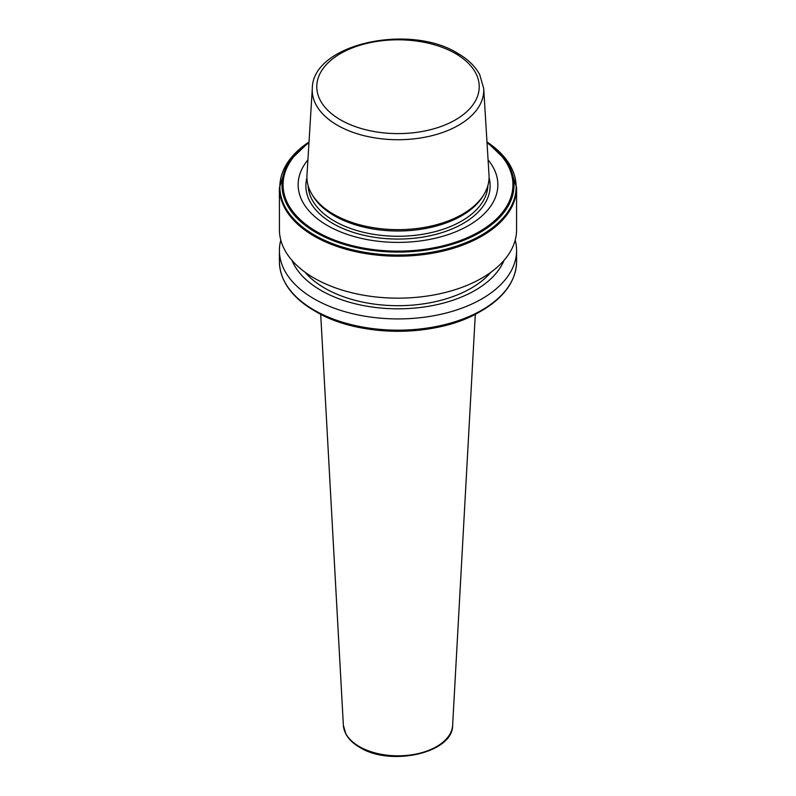 <?xml version="1.0" encoding="UTF-8"?>
<svg xmlns="http://www.w3.org/2000/svg" width="796" height="796" viewBox="0 0 796 796"><rect width="100%" height="100%" fill="white"/><g stroke="black" fill="none" stroke-linecap="round" stroke-linejoin="round"><path stroke-width="1.19" d="M312.301 88.456L306.977 175.21A91.082 52.586 0 0 0 312.012 194.413L313.097 196.204A89.938 51.919 0 0 0 334.41 215.796A89.938 51.919 0 0 0 482.903 196.204L483.988 194.413A91.082 52.586 0 0 0 489.023 175.21L483.699 88.456L479.69 74.575C475.182 66.257 467.849 59.173 457.7 53.312C409.602 23.034 312.41 43.909 312.301 88.456A85.749 49.511 0 0 0 337.365 125.221A85.749 49.511 0 0 0 432.218 135.609A85.749 49.511 0 0 0 483.699 88.456M307.913 159.887A99.848 57.65 0 0 0 327.395 225.517A99.848 57.65 0 0 0 455.67 231.815A99.848 57.65 0 0 0 488.087 159.887M279.416 187.727L279.416 229.696A118.584 68.466 0 0 0 314.151 278.112A118.584 68.466 0 0 0 443.382 292.948A118.584 68.466 0 0 0 516.584 229.696L516.584 187.727L508.893 163.18L486.983 141.986A118.136 68.207 0 0 1 478.665 236.681A118.136 68.207 0 0 1 314.46 235.089A118.136 68.207 0 0 1 309.017 141.986L287.107 163.18L279.416 187.727A118.584 68.466 0 0 0 314.151 236.133A118.584 68.466 0 0 0 443.382 250.979A118.584 68.466 0 0 0 516.584 187.727M304.997 272.172A103.52 59.77 0 0 0 324.798 288.182A103.52 59.77 0 0 0 491.003 272.172M291.953 260.332A108.943 62.904 0 0 0 320.967 290.401A108.943 62.904 0 0 0 427.81 306.42A108.943 62.904 0 0 0 504.047 260.332M280.789 240.084A118.584 68.466 0 0 0 279.416 250.461A118.584 68.466 0 0 0 314.151 298.868A118.584 68.466 0 0 0 443.382 313.714A118.584 68.466 0 0 0 516.584 250.461A118.584 68.466 0 0 0 515.211 240.084M284.829 282.152A118.136 68.207 0 0 0 314.46 310.798L315.962 311.674A116.007 66.973 0 0 0 480.038 311.674C437.203 337.663 358.817 337.673 315.972 311.674A116.007 66.973 0 0 0 315.972 311.674L314.46 310.798A118.136 68.207 0 0 0 481.54 310.798A118.136 68.207 0 0 0 511.171 282.152M312.012 194.413A91.082 52.586 0 0 0 333.594 214.253A91.082 52.586 0 0 0 483.988 194.413M359.344 746.578A54.665 31.561 0 0 0 418.109 753.603A54.665 31.561 0 0 0 452.635 725.265C453.093 753.036 390.498 766.876 359.732 747.364C353.315 743.653 348.698 739.205 345.892 734.041L343.365 725.265A54.665 31.561 0 0 0 359.344 746.578M308.092 185.478A89.938 51.919 0 0 0 334.41 221.069A89.938 51.919 0 0 0 431.512 232.531A89.938 51.919 0 0 0 487.908 185.478M306.928 177.787A92.147 53.203 0 0 0 332.847 223.477A92.147 53.203 0 0 0 439.641 233.318A92.147 53.203 0 0 0 489.072 177.787M309.007 142.146A116.007 66.973 0 0 0 315.972 232.472A116.007 66.973 0 0 0 476.306 234.531A116.007 66.973 0 0 0 486.993 142.146M308.967 142.782A114.942 66.367 0 0 0 316.718 231.686A114.942 66.367 0 0 0 475.083 233.984A114.942 66.367 0 0 0 487.033 142.782M314.46 310.798L314.46 310.798C291.664 297.306 279.983 280.938 279.416 261.705A118.584 68.466 0 0 0 314.151 310.112A118.584 68.466 0 0 0 443.382 324.957A118.584 68.466 0 0 0 516.584 261.705L516.584 250.461M340.559 119.868A81.242 46.904 0 0 0 455.441 119.868A81.242 46.904 0 0 0 455.441 53.541A81.242 46.904 0 0 0 340.559 53.541A81.242 46.904 0 0 0 340.559 119.868M458.635 55.203A85.749 49.511 0 0 0 453.81 52.616M452.635 725.265L475.302 314.251M480.038 311.674L481.54 310.798C504.336 297.306 516.017 280.938 516.584 261.705M279.416 261.705L279.416 250.461M343.365 725.265L320.698 314.251"/></g></svg>
